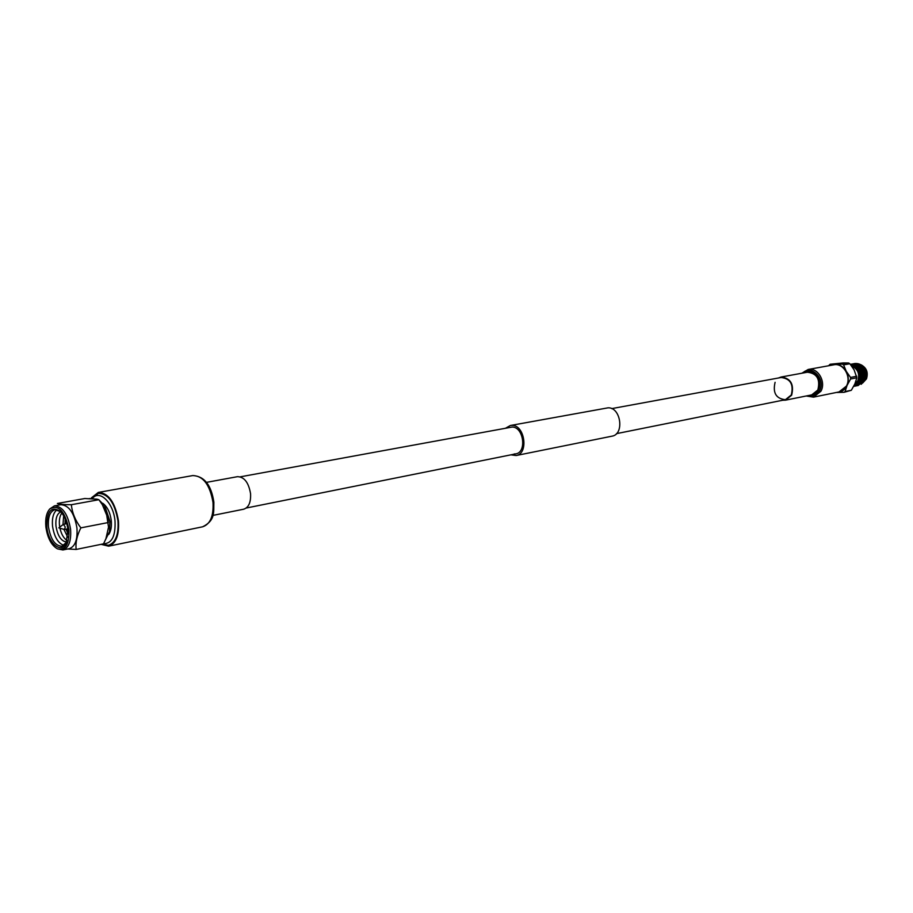 <?xml version="1.0" encoding="UTF-8"?>
<svg xmlns="http://www.w3.org/2000/svg" width="913" height="913" viewBox="0 0 913 913"><rect width="100%" height="100%" fill="white"/><g stroke="black" fill="none" stroke-linecap="round" stroke-linejoin="round"><path stroke-width="1.37" d="M240.279 476.837L512.067 427.067C523.56 426.611 527.121 452.346 515.788 453.864L514.167 453.989M505.791 428.071L510.367 425.504L608.104 407.814C620.92 407.187 624.618 434.417 611.972 436.174L516.142 455.53L510.938 454.845M510.367 425.504L511.931 425.378C524.861 424.853 528.889 453.807 516.142 455.53M57.473 548.861L62.906 549.968L69.24 548.679C75.128 546.602 77.696 539.709 76.943 528.022C74.284 512.912 68.909 505.14 60.783 504.718L54.426 505.87L49.804 508.918C46.449 512.764 45.136 518.767 45.878 526.949C47.499 538.042 51.368 545.346 57.473 548.861C65.599 550.642 69.411 544.171 68.909 529.437C64.994 511.12 58.626 504.273 49.804 508.918M80.858 527.862C75.357 520.581 72.184 512.866 71.362 504.718C64.309 504.718 59.653 504.296 57.382 503.462L84.806 498.521L96.926 499.194L98.889 499.708L102.336 504.661L106.399 513.152L108.533 527.166L105.908 538.738L103.534 543.84L76.144 549.443C75.38 542.779 76.943 535.589 80.858 527.862L108.362 522.521M62.906 549.968C68.783 547.891 71.34 540.987 70.575 529.255C67.916 514.099 62.529 506.304 54.426 505.87M46.86 527.052C48.218 543.326 61.239 554.294 66.158 543.007L67.893 529.323C66.843 521.346 64.23 515.274 60.03 511.12C51.082 505.996 46.689 511.303 46.86 527.052M60.589 511.657L54.917 509.705C49.953 511.417 47.807 517.157 48.48 526.927C50.672 539.48 55.157 545.917 61.936 546.225L66.478 542.311M57.028 509.751C53.365 512.638 51.87 518.105 52.532 526.15C54.198 536.81 57.976 543.224 63.887 545.392M60.783 511.862C57.017 513.654 55.408 518.367 55.955 525.991C57.622 535.885 61.171 541.238 66.592 542.048M61.822 513.06C59.779 515.902 58.991 519.988 59.493 525.317L59.699 526.835M60.018 528.547C61.445 534.402 63.807 538.396 67.106 540.542M63.944 529.449L67.802 537.323M65.188 518.869L64.994 524.028M66.501 529.084L68.098 532.77M66.124 521.312L66.101 523.822M58.877 527.897L64.401 529.494L65.302 527.063L63.408 524.336L58.866 527.794M105.349 540.051L109.48 531.663L109.845 521.597L104.47 505.597L99.266 500.198M97.429 499.297L96.744 499.091M108.293 521.894L106.969 515.035M109.628 530.875L110.005 521.323L104.892 506.27M108.727 534.47C110.964 531.161 111.808 526.561 111.283 520.672C110.165 512.433 107.312 506.635 102.735 503.268M103.591 543.737C111.865 543.577 115.666 536.011 115.015 521.038C113.532 503.383 100.327 489.745 92.921 497.813M102.165 544.125L108.453 545.301C115.62 542.79 118.793 534.619 117.948 520.798C114.821 502.937 108.327 493.773 98.456 493.317L92.281 497.802M105.908 538.738L108.533 527.166M96.926 499.194L89.291 498.555M107.472 517.043L102.336 504.661M98.889 499.708L71.362 504.718M67.733 548.987L76.144 549.443M67.094 528.969L68.041 531.286M65.622 519.919L65.508 523.936M65.976 529.186L68.087 533.911M63.659 515.788L62.997 524.541M212.843 515.411L243.691 509.203C248.69 507.537 250.984 502.367 250.561 493.693C248.633 482.521 244.262 476.848 237.448 476.677L206.486 482.361M101.936 544.171L108.487 545.483C115.711 542.961 118.895 534.733 118.051 520.809C114.901 502.823 108.362 493.602 98.421 493.134L92.099 497.802M101.126 544.342L108.636 546.179C116.054 543.589 119.318 535.144 118.45 520.844C115.221 502.39 108.51 492.917 98.307 492.427L91.414 497.87M851.726 366.147C857.786 368.841 859.852 373.657 857.923 380.573L854.636 384.419M853.963 385.788L858.779 380.824C861.267 375.129 857.41 366.501 851.532 365.885M865.558 378.233L864.075 381.029M863.63 381.566L861.301 383.3M854.043 363.682L854.636 363.545C860.057 363.1 863.869 365.816 866.06 371.671L865.478 379.831L861.176 384.305M856.953 385.651L858.163 385.537L864.337 380.173C866.197 370.027 862.511 364.572 853.29 363.796L852.696 363.922M854.819 385.412L856.154 385.628M856.234 385.64L856.862 385.651M857.638 385.606L864.508 380.15C866.369 370.005 862.682 364.538 853.45 363.762L853.37 363.785M853.632 386.439L860.286 380.983C862.271 371.602 858.973 366.079 850.391 364.413M854.191 386.336L860.457 380.949C862.42 371.443 859.053 365.919 850.368 364.39M854.865 386.176L861.644 380.71C863.504 370.541 859.818 365.074 850.574 364.287L850.334 364.344M855.538 386.062L861.804 380.675C863.664 370.518 859.978 365.04 850.733 364.264L850.654 364.276M856.211 385.902L862.99 380.447C864.851 370.29 861.164 364.823 851.932 364.047L851.338 364.173M856.896 385.788L863.162 380.413C865.022 370.256 861.336 364.789 852.091 364.013L852.012 364.025M851.258 364.196L850.676 364.378M859.567 375.528L860.149 374.878L858.893 372.424M858.015 382.342L859.316 381.725M860.56 380.687L861.21 379.876M866.06 371.671L861.416 364.949L854.716 363.534M858.471 384.099L859.658 383.745M859.886 383.654L862.123 382.079M862.58 381.577C866.06 375.642 864.999 370.427 859.407 365.953M857.124 384.373L858.3 384.019M858.528 383.928L860.765 382.364M861.221 381.851C864.714 375.905 863.664 370.678 858.049 366.193M856.063 384.578L859.407 382.638M859.863 382.136C863.378 376.167 862.306 370.94 856.679 366.433M856.714 383.985C864.063 379.945 859.955 365.109 851.35 365.645M858.813 384.031L859.578 383.837M859.772 383.768L861.667 382.73M862.02 382.433C866.779 375.745 865.592 370.039 858.494 365.314M857.455 384.305L858.22 384.099M858.414 384.031L860.308 383.004M860.674 382.707C865.433 376.008 864.257 370.301 857.136 365.554M859.316 382.981C864.086 376.282 862.911 370.552 855.766 365.805M856.405 384.282C864.668 380.801 860.434 364.549 851.315 365.588M859.51 377.856C859.841 372.184 857.592 368.304 852.788 366.216M844.011 392.316L851.327 390.285L854.876 383.882L856.839 377.777L854.1 369.833L849.843 363.751L848.656 362.997L843.304 362.918L830.111 364.264L842.425 364.127L843.612 364.892L846.248 371.317L850.539 377.434L850.619 378.986L847.047 385.446L845.107 391.551L844.011 392.316L837.027 392.464C841.535 392.293 844.879 389.954 847.047 385.446C848.93 380.732 848.668 376.019 846.248 371.317C843.578 366.798 839.971 364.481 835.429 364.344L831.287 365.28M828.548 365.782L830.111 364.264M843.612 364.892L849.843 363.751M848.656 362.997L842.425 364.127M850.619 378.986L856.839 377.777M856.748 376.236L850.539 377.434M851.327 390.285L845.107 391.551M778.481 377.982L781.06 377.035C790.738 378.21 794.264 384.282 791.639 395.226L785.5 400.156L782.749 400.236M611.676 408.625L781.14 377.503C790.43 378.633 793.819 384.453 791.297 394.964L785.408 399.7C776.05 398.673 772.615 392.887 775.091 382.319M846.385 386.131L839.001 391.939L813.494 397.132L820.924 391.221C826.345 381.805 817.717 367.174 808.176 369.468L833.786 364.823C843.258 362.552 851.783 376.886 846.385 386.131M213.003 502.458C209.956 484.86 203.222 475.901 192.826 475.559C204.272 476.175 211.291 485.043 213.87 502.15C213.505 511.976 215.628 520.296 202.675 526.79C210.264 524.21 213.71 516.096 213.003 502.458M860.856 364.744C866.517 367.619 868.4 372.321 866.483 378.849L862.717 382.969L866.414 378.895C868.309 372.789 866.665 368.156 861.495 365.006M862.26 382.752L861.575 382.992M859.669 383.277L859.099 383.266M858.973 383.255L858.106 383.118M802.698 373.063C811.315 363.819 826.139 379.351 819.509 390.844C816.484 395.9 812.33 397.554 807.069 395.82M805.414 372.572C813.666 367.905 823.469 381.2 818.288 390.159C816.302 393.697 813.472 395.409 809.774 395.272M781.06 377.035L807.354 372.219C816.975 373.349 820.456 379.283 817.82 390.034L811.714 394.884L785.5 400.156M802.013 373.189L808.176 369.468L801.865 373.223M785.408 399.7L616.492 433.641M515.788 453.864L246.27 508.016M66.843 523.674L63.408 524.336M100.122 493.02L98.456 493.317M110.108 544.958L108.453 545.301M67.836 528.821L64.401 529.494M192.826 475.559L98.307 492.427M202.675 526.79L108.636 546.179M806.236 395.991L813.494 397.132"/></g></svg>
